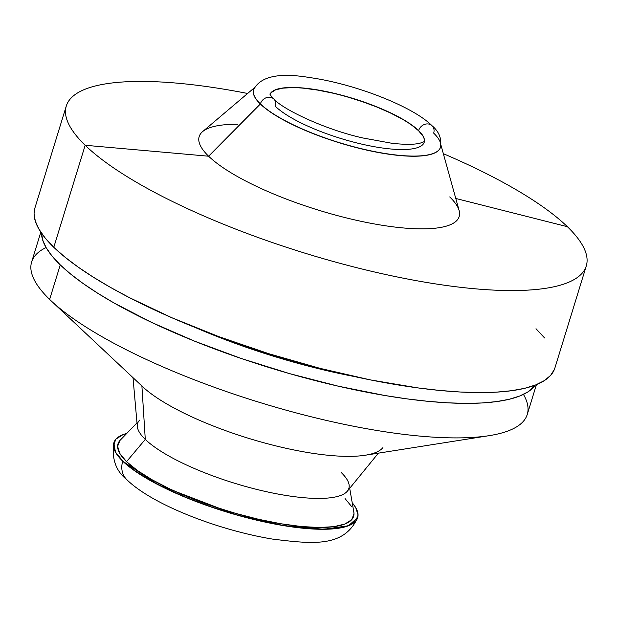 <?xml version="1.0" encoding="UTF-8"?>
<svg xmlns="http://www.w3.org/2000/svg" width="618" height="618" viewBox="0 0 618 618"><rect width="100%" height="100%" fill="white"/><g stroke="black" fill="none" stroke-linecap="round" stroke-linejoin="round"><path stroke-width="0.93" d="M126.535 479.383A21.251 18.293 -45.9 0 1 122.735 461.183L115.419 452.052L113.874 442.774A127.509 33.04 17.1 0 0 113.874 442.774A127.509 33.04 17.1 0 0 122.735 461.183A21.251 18.293 134.1 0 0 126.535 479.383M357.667 517.598A127.509 33.04 -162.9 0 1 254.778 519.56A127.509 33.04 -162.9 0 1 122.781 461.02L134.044 470.198L149.224 479.753L167.733 489.325L188.853 498.541L211.781 507.046L235.628 514.524L259.483 520.673L282.426 525.261L303.577 528.12L322.125 529.132L337.358 528.259L348.683 525.532L355.674 521.067L358.054 515.018L355.744 507.641L352.214 502.782A127.509 33.04 -162.9 0 1 357.667 517.598L348.413 525.779L323.871 529.278L284.218 525.725L236.864 515.041L158.424 484.906L122.735 461.183A127.509 33.04 17.1 0 0 254.732 519.723A127.509 33.04 17.1 0 0 357.621 517.76A127.509 33.04 17.1 0 0 357.621 517.753C343.847 547.679 312.839 544.025 272.561 539.097C218.347 530.19 152.121 504.612 126.783 479.63C115.844 470.986 111.541 458.703 113.874 442.774L113.928 442.619A127.509 33.04 -162.9 0 1 126.767 433.427L122.912 434.686L115.921 439.151L113.542 445.199L115.852 452.577L122.781 461.02A127.509 33.04 -162.9 0 1 113.928 442.619M424.234 142.233A80.757 20.927 -162.9 0 1 424.226 142.248A80.757 20.927 -162.9 0 1 359.066 143.492A80.757 20.927 -162.9 0 1 275.466 106.412A8.497 7.316 -45.9 0 0 273.944 99.135A8.497 7.316 134.1 0 0 266.366 97.667A8.497 7.316 134.1 0 0 260.394 103.87L260.348 104.025A97.76 25.33 17.1 0 0 361.545 148.907A97.76 25.33 17.1 0 0 440.433 147.408L440.48 147.246A97.76 25.33 -162.9 0 1 361.592 148.753A97.76 25.33 -162.9 0 1 260.394 103.87A97.76 25.33 17.1 0 0 355.226 147.154A97.76 25.33 17.1 0 0 438.587 150.282M270.051 94.222A80.757 20.927 -162.9 0 1 336.068 93.774A80.757 20.927 -162.9 0 1 418.618 130.591A8.497 7.316 -45.9 0 1 424.589 124.388A8.497 7.316 -45.9 0 1 432.167 125.856A8.497 7.316 -45.9 0 1 433.689 133.14A97.76 25.33 -162.9 0 1 440.48 147.246C441.885 138.811 439.081 131.649 432.067 125.755C412.654 106.203 353.975 83.677 309.796 77.574C278.934 72.36 260.209 76.423 253.604 89.757L253.558 89.919A97.76 25.33 17.1 0 0 260.348 104.025L208.621 156.215A136.014 35.241 17.1 0 0 359.931 221.066A136.014 35.241 17.1 0 0 459.12 210.514L440.958 145.114M440.387 143.059A97.76 25.33 -162.9 0 1 369.093 150.637A97.76 25.33 -162.9 0 1 260.348 104.025A97.76 25.33 -162.9 0 1 253.581 89.834A97.76 25.33 17.1 0 0 253.558 89.919M567.386 226.706L455.775 198.463L567.386 226.706A272.02 70.491 -162.9 0 1 586.273 265.972A272.02 70.491 -162.9 0 1 366.775 270.159A272.02 70.491 -162.9 0 1 85.176 145.269A272.02 70.491 17.1 0 0 425.756 282.318A272.02 70.491 17.1 0 0 567.386 226.706A272.02 70.491 17.1 0 0 443.338 153.681A272.02 70.491 -162.9 0 1 567.386 226.706M449.726 196.933A136.014 35.241 -162.9 0 1 378.911 224.736A136.014 35.241 -162.9 0 1 208.621 156.215L85.176 145.269L53.789 247.285A272.02 70.491 17.1 0 0 335.389 372.175A272.02 70.491 17.1 0 0 554.894 367.988L586.273 265.972M196.2 327.911A212.515 55.072 17.1 0 0 354.099 376.486L329.541 371.302L289.78 361.051L250.035 348.598L211.827 334.415L196.176 327.895M523.438 394.392A259.266 67.184 -162.9 0 1 489.201 435.651A259.266 67.184 -162.9 0 1 259.691 402.442A259.266 67.184 -162.9 0 1 51.201 300.904A259.266 67.184 -162.9 0 1 49.641 299.421L60.263 264.89L70.661 274.075L83.175 283.546L97.683 293.21L114.044 302.982L151.665 322.441L194.616 341.175L241.229 358.479L289.718 373.666L338.224 386.173L384.883 395.512L406.945 398.873L427.888 401.314L447.509 402.82L465.609 403.376L482.017 402.967L496.571 401.6L509.147 399.29L519.607 396.061L527.857 391.943L535.342 385.06A259.266 67.184 -162.9 0 1 318.309 381.368A259.266 67.184 -162.9 0 1 60.263 264.89L49.641 299.421A259.266 67.184 17.1 0 0 318.038 418.456A259.266 67.184 17.1 0 0 527.254 414.462L536.432 384.628M51.201 300.904L142.688 386.744A131.758 34.145 17.1 0 0 248.645 438.347A131.758 34.145 17.1 0 0 365.284 455.227L489.201 435.651M341.182 472.484A110.506 28.637 -162.9 0 1 349.054 484.582A110.506 28.637 -162.9 0 1 266.497 491.712A110.506 28.637 -162.9 0 1 145.284 439.398L141.901 386.003L145.284 439.398A110.506 28.637 17.1 0 0 254.168 488.761A110.506 28.637 17.1 0 0 347.393 491.125L378.394 453.156M382.874 447.664A131.758 34.145 -162.9 0 1 271.719 444.852A131.758 34.145 -162.9 0 1 141.901 385.995M119.915 440.518L117.613 446.358L119.853 453.496L126.543 461.661L145.284 439.398L126.543 461.661A123.26 31.943 17.1 0 0 261.746 520.008A123.26 31.943 17.1 0 0 353.828 512.052L349.695 488.297M432.167 125.856A8.497 7.316 134.1 0 0 424.589 124.388A8.497 7.316 134.1 0 0 418.618 130.591L418.571 130.746A80.757 20.927 17.1 0 0 336.285 93.99A80.757 20.927 17.1 0 0 270.066 94.245M255.497 86.721A97.76 25.33 17.1 0 0 260.394 103.87A8.497 7.316 -45.9 0 1 266.296 97.698A8.497 7.316 -45.9 0 1 273.844 99.042C270.978 95.906 269.68 94.199 269.95 93.913M271.418 92.252A80.757 20.927 -162.9 0 1 340.286 94.832A80.757 20.927 -162.9 0 1 418.618 130.591A80.757 20.927 -162.9 0 1 424.365 141.692M424.342 141.707A80.757 20.927 17.1 0 0 418.571 130.746L418.618 130.591M271.07 92.723L275.497 89.888L282.673 88.165L292.322 87.617M304.064 88.258L317.459 90.066L331.99 92.97M347.1 96.864L362.202 101.599L376.725 106.984L390.105 112.824L401.824 118.888M411.433 124.936L418.571 130.746L422.959 136.099M136.987 422.859L120.224 440.186A123.26 31.943 17.1 0 0 126.543 461.661L137.443 470.53L152.113 479.769L170.004 489.016L190.421 497.923L212.577 506.15L235.636 513.373L258.695 519.321L280.873 523.755L301.321 526.521L319.251 527.494L333.975 526.652L344.921 524.018L351.681 519.699L353.983 513.859L353.797 511.913M351.742 506.721L345.045 498.556M133.009 377.668L137.312 426.49A110.506 28.637 17.1 0 0 145.284 439.398A110.506 28.637 -162.9 0 1 139.614 420.147M40.819 232.152L31.634 261.993A259.266 67.184 17.1 0 0 49.641 299.421A259.266 67.184 -162.9 0 1 46.072 247.54M41.476 232.708L42.634 239.908L46.18 247.725L52.074 256.076L60.263 264.89A259.266 67.184 -162.9 0 1 41.476 233.125M34.917 207.972L34.075 213.527L35.296 221.082L39.019 229.278L45.199 238.046L53.789 247.285L64.705 256.926L77.829 266.86L93.048 277.003L110.213 287.246L129.154 297.505L171.626 317.637L218.834 336.632L268.969 353.759L320.101 368.367L370.259 379.877L417.529 387.857L439.498 390.421L460.078 392.005L479.066 392.577L496.285 392.152L511.557 390.715L524.744 388.297L535.721 384.914L544.381 380.588L550.63 375.381L554.423 369.325M544.589 337.969L535.999 328.722M66.288 106.002L34.902 208.019A272.02 70.491 17.1 0 0 53.789 247.285L85.176 145.269A272.02 70.491 -162.9 0 1 66.288 106.002A272.02 70.491 -162.9 0 1 247.625 93.472A272.02 70.491 17.1 0 0 85.176 145.269L208.621 156.215A136.014 35.241 -162.9 0 1 237.683 124.288M254.407 87.725L202.627 131.611A136.014 35.241 17.1 0 0 208.621 156.215L260.394 103.87A97.76 25.33 -162.9 0 1 253.604 89.757M424.62 141.507L419.722 143.314C413.566 144.658 404.288 144.643 391.905 143.283L362.604 137.922C324.651 129.417 282.82 109.371 273.844 99.034"/></g></svg>

